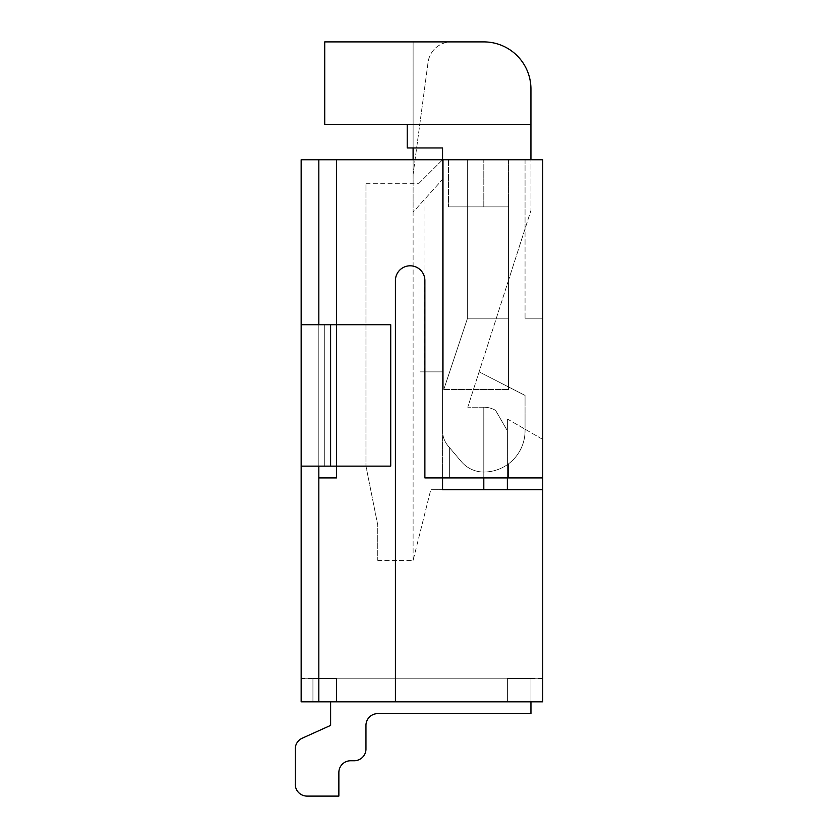 <?xml version="1.0" encoding="UTF-8"?>
<svg xmlns="http://www.w3.org/2000/svg" width="838" height="838" viewBox="0 0 838 838"><rect width="100%" height="100%" fill="white"/><g stroke="black" fill="none" stroke-linecap="round" stroke-linejoin="round"><path stroke-width="0.63" stroke-dasharray="4.19 3.14" d="M483.809 477.922L483.809 472.024A41.24 41.24 0 0 0 508.561 463.781L508.561 477.922L542.731 477.922L542.731 439.416L542.731 701.825L395.431 701.825L395.431 280.531A14.728 14.728 0 0 1 410.159 265.803A14.728 14.728 0 0 1 424.887 280.531L424.887 477.922L424.887 280.531A14.728 14.728 0 0 0 410.159 265.803A14.728 14.728 0 0 0 395.431 280.531A14.728 14.728 0 0 1 410.159 265.803A14.728 14.728 0 0 1 424.887 280.531L424.887 477.922L442.569 477.922L442.569 430.784L442.569 489.706L542.741 489.706L442.569 489.706L442.569 477.922L542.731 477.922L542.731 318.838L525.059 318.838L525.059 159.744L542.731 159.744L542.731 477.922L424.897 477.922L442.569 477.922L442.569 147.959L442.569 179.384L413.113 212.119L413.113 147.959L407.216 147.959L407.216 124.391L324.725 124.391L530.946 124.391L407.216 124.391L407.216 147.959L442.569 147.959L442.569 159.744L419 183.313L365.965 183.313L365.965 466.138L377.749 525.059L377.749 560.413L377.749 525.059L365.965 466.138L365.965 183.313M442.569 477.922L449.639 477.922L449.639 447.775L460.827 461.005A29.456 29.456 0 0 0 483.809 472.035A29.456 29.456 0 0 1 460.827 461.005L449.639 447.775L449.639 477.922L449.639 447.775L448.141 446.005A23.569 23.569 0 0 1 442.569 430.784A23.569 23.569 0 0 0 448.141 446.005L460.827 461.005L448.141 446.005A23.569 23.569 0 0 1 442.569 430.784L442.569 159.744L442.569 371.863L419 371.863L442.569 371.863L442.569 179.384L413.103 212.119M395.431 701.825L395.431 280.531L395.431 701.825L301.156 701.825L301.156 159.744L542.731 159.744L542.731 318.838L525.059 318.838L525.059 228.764L508.561 280.154L530.957 210.422L530.957 89.038M448.466 206.881L508.561 206.881L448.466 206.881L448.466 159.744L542.741 159.744M530.946 89.038A47.138 47.138 0 0 0 483.809 41.9L324.725 41.9L324.725 124.391L324.725 41.9L413.103 41.9L324.725 41.9L324.725 124.391L530.957 124.391M413.113 147.959L413.113 41.9L451.42 41.9L413.103 41.9L413.103 147.959L442.569 147.959L407.216 147.959L407.216 124.391M443.752 389.544L508.561 389.544L508.561 318.838L467.311 318.838L443.742 389.544L443.742 159.744L365.976 159.744M508.561 389.534L443.742 389.534M508.561 389.544L508.561 159.744L508.561 206.881L448.456 206.881L508.561 206.881L508.561 280.154L508.561 159.744L448.456 159.744L525.059 159.744L525.059 228.764L530.946 210.422L530.946 159.744M508.561 280.154L467.761 407.216L508.561 280.154L508.561 386.967L479.116 371.863L525.059 395.431L479.116 371.863L525.059 395.431L508.561 386.967L508.561 280.154M336.509 324.725L336.509 466.138M365.976 183.313L419 183.313L419 205.572M377.749 560.413L413.103 560.413L430.784 489.706L413.103 560.413L377.749 560.413M413.113 174.472L413.113 41.9L413.113 174.472L428.061 62.358A23.569 23.569 0 0 1 451.42 41.9A23.569 23.569 0 0 0 428.061 62.358L413.103 174.472M448.466 159.744L508.561 159.744L467.311 159.744L467.311 318.838L443.742 389.544L443.742 159.744L467.311 159.744L467.311 318.838L508.561 318.838L508.561 159.744L365.965 159.744M336.509 159.744L336.509 477.922L318.838 477.922L336.509 477.922L336.509 159.744L336.509 477.922L318.828 477.922L318.828 466.138L301.156 466.138L318.838 466.138M318.838 324.725L301.156 324.725L301.156 466.138L301.156 324.725L301.156 466.138L390.718 466.138L330.612 466.138L390.718 466.138L390.718 324.725L390.718 466.138L390.718 324.725L301.156 324.725L318.828 324.725L318.828 466.138L318.828 159.744L318.828 477.922M530.946 678.832L542.731 678.832L542.731 701.825L301.156 701.825L301.156 678.256L312.941 678.256L312.941 701.825L312.941 678.256L312.941 701.825L312.941 678.256L312.941 701.825L312.941 678.256L312.941 701.825L312.941 678.256L312.941 701.825L330.622 701.825L312.941 701.825L330.622 701.825L312.941 701.825L330.622 701.825L312.941 701.825L330.622 701.825L312.941 701.825L330.622 701.825L312.941 701.825L330.622 701.825L312.941 701.825L330.622 701.825L312.941 701.825L330.622 701.825L312.941 701.825L330.622 701.825L312.941 701.825L330.622 701.825L312.941 701.825L330.622 701.825L312.941 701.825L330.622 701.825L312.941 701.825L330.622 701.825L312.941 701.825L330.622 701.825L312.941 701.825L330.622 701.825L312.941 701.825L330.622 701.825L312.941 701.825L330.622 701.825L312.941 701.825L330.622 701.825L312.941 701.825L330.622 701.825L312.941 701.825L330.622 701.825L312.941 701.825L330.622 701.825L312.941 701.825L330.622 701.825L312.941 701.825L330.622 701.825L312.941 701.825L330.622 701.825L312.941 701.825L330.622 701.825L312.941 701.825L330.622 701.825L330.622 725.394L330.622 701.825L330.622 725.394L330.622 701.825L330.622 725.394L330.622 701.825L330.622 725.394L330.622 701.825L330.622 725.394L330.622 701.825L330.622 725.394L330.622 701.825L330.622 725.394L330.622 701.825L330.622 725.394L330.622 701.825L330.622 725.394L330.622 701.825L330.622 725.394L330.622 701.825L330.622 725.394L330.622 701.825L330.622 725.394L330.622 701.825L330.622 725.394L302.204 738.226A11.784 11.784 0 0 0 295.259 748.963A11.784 11.784 0 0 1 302.204 738.226L330.622 725.394L302.204 738.226A11.784 11.784 0 0 0 295.259 748.963A11.784 11.784 0 0 1 302.204 738.226A11.784 11.784 0 0 0 295.259 748.963A11.784 11.784 0 0 1 302.204 738.226L330.622 725.394L302.204 738.226A11.784 11.784 0 0 0 295.259 748.963A11.784 11.784 0 0 1 302.204 738.226A11.784 11.784 0 0 0 295.259 748.963A11.784 11.784 0 0 1 302.204 738.226L330.622 725.394L302.204 738.226A11.784 11.784 0 0 0 295.259 748.963A11.784 11.784 0 0 1 302.204 738.226A11.784 11.784 0 0 0 295.259 748.963A11.784 11.784 0 0 1 302.204 738.226L330.622 725.394L302.204 738.226A11.784 11.784 0 0 0 295.259 748.963A11.784 11.784 0 0 1 302.204 738.226A11.784 11.784 0 0 0 295.259 748.963A11.784 11.784 0 0 1 302.204 738.226L330.622 725.394L302.204 738.226A11.784 11.784 0 0 0 295.259 748.963A11.784 11.784 0 0 1 302.204 738.226A11.784 11.784 0 0 0 295.259 748.963A11.784 11.784 0 0 1 302.204 738.226L330.622 725.394L302.204 738.226A11.784 11.784 0 0 0 295.259 748.963A11.784 11.784 0 0 1 302.204 738.226A11.784 11.784 0 0 0 295.259 748.963A11.784 11.784 0 0 1 302.204 738.226L330.622 725.394L302.204 738.226A11.784 11.784 0 0 0 295.259 748.963A11.784 11.784 0 0 1 302.204 738.226L330.622 725.394L302.204 738.226A11.784 11.784 0 0 0 295.259 748.963A11.784 11.784 0 0 1 302.204 738.226A11.784 11.784 0 0 0 295.259 748.963A11.784 11.784 0 0 1 302.204 738.226L330.622 725.394L302.204 738.226A11.784 11.784 0 0 0 295.259 748.963A11.784 11.784 0 0 1 302.204 738.226L330.622 725.394L302.204 738.226A11.784 11.784 0 0 0 295.259 748.963A11.784 11.784 0 0 1 302.204 738.226L330.622 725.394L302.204 738.226A11.784 11.784 0 0 0 295.259 748.963A11.784 11.784 0 0 1 302.204 738.226L330.622 725.394L302.204 738.226A11.784 11.784 0 0 0 295.259 748.963A11.784 11.784 0 0 1 302.204 738.226A11.784 11.784 0 0 0 295.259 748.963A11.784 11.784 0 0 1 302.204 738.226A11.784 11.784 0 0 0 295.259 748.963A11.784 11.784 0 0 1 302.204 738.226A11.784 11.784 0 0 0 295.259 748.963A11.784 11.784 0 0 1 302.204 738.226A11.784 11.784 0 0 0 295.259 748.963A11.784 11.784 0 0 1 302.204 738.226A11.784 11.784 0 0 0 295.259 748.963A11.784 11.784 0 0 1 302.204 738.226L330.622 725.394L330.622 701.825L312.941 701.825L312.941 678.256L301.156 678.256L301.156 678.832L336.509 678.256L312.941 678.256L336.509 678.256L312.941 678.256L336.509 678.256L312.941 678.256L336.509 678.256L312.941 678.256L336.509 678.256L312.941 678.256L336.509 678.256L312.941 678.256L336.509 678.256L312.941 678.256L336.509 678.256L312.941 678.256L336.509 678.256L312.941 678.256L336.509 678.256L312.941 678.256L336.509 678.256L312.941 678.256L336.509 678.256L312.941 678.256L336.509 678.256L312.941 678.256L336.509 678.256L312.941 678.256L336.509 678.256L312.941 678.256L336.509 678.256L312.941 678.256L336.509 678.256L312.941 678.256L336.509 678.256L312.941 678.256L336.509 678.256L312.941 678.256L336.509 678.256L312.941 678.256L336.509 678.256L312.941 678.256L336.509 678.256L312.941 678.256L336.509 678.256L312.941 678.256L336.509 678.256L312.941 678.256L336.509 678.256L312.941 678.256L312.941 701.825L312.941 678.256L312.941 701.825L312.941 678.832L530.957 678.832L530.957 713.609L530.957 678.256L530.957 678.832L530.957 678.256L542.731 678.256L542.731 701.825L301.156 701.825L301.156 678.832M442.569 489.706L430.784 489.706L442.569 489.706L442.569 430.784A23.569 23.569 0 0 0 448.141 446.005L449.639 447.775L449.639 477.922L508.561 477.922L508.561 463.781A41.24 41.24 0 0 0 525.059 430.784A41.24 41.24 0 0 1 483.809 472.024A41.24 41.24 0 0 0 508.561 463.781L508.561 477.922L508.561 463.781A41.24 41.24 0 0 0 525.059 430.784L525.059 395.431L525.059 430.784A41.24 41.24 0 0 1 483.809 472.024L483.809 407.216L467.761 407.216L483.819 407.216M424.007 371.863L442.569 371.863L424.007 371.863L424.007 200.01M542.731 439.416L507.378 419L500.579 419L507.378 419L500.579 419L495.604 410.369A23.569 23.569 0 0 0 483.809 407.216A23.569 23.569 0 0 1 495.604 410.369A23.569 23.569 0 0 0 483.809 407.216L483.809 489.706L483.809 407.216A23.569 23.569 0 0 1 495.604 410.369L500.579 419L483.819 419L507.388 419L507.388 489.706L507.388 419L507.388 430.784L507.388 419L507.388 430.784L507.388 419L507.388 430.784L507.388 419L483.819 419L507.388 419L507.388 430.784L507.388 419L507.388 430.784L507.388 419L507.388 430.784L507.388 419L507.388 430.784L507.388 419L507.388 430.784L507.388 419L507.388 430.784L507.388 419L507.388 430.784L507.388 419L507.388 430.784L507.388 419L507.388 430.784L507.388 419L507.388 430.784L507.388 419L507.388 430.784L507.388 419L507.388 430.784L507.388 419L507.388 430.784L507.388 419L507.388 430.784L507.388 419L507.388 430.784L495.604 410.369A23.569 23.569 0 0 0 483.809 407.216A23.569 23.569 0 0 1 495.604 410.369L500.579 419L483.819 419L507.388 419L507.388 430.784M495.604 410.369L507.378 430.784L500.579 419L483.819 419L500.579 419L507.378 430.784L495.604 410.369A23.569 23.569 0 0 0 483.809 407.216A23.569 23.569 0 0 1 495.604 410.369L500.579 419L507.378 419L500.579 419L507.378 430.784L495.604 410.369A23.569 23.569 0 0 0 483.809 407.216A23.569 23.569 0 0 1 495.604 410.369A23.569 23.569 0 0 0 483.809 407.216A23.569 23.569 0 0 1 495.604 410.369A23.569 23.569 0 0 0 483.809 407.216A23.569 23.569 0 0 1 495.604 410.369L507.378 430.784L500.579 419L507.378 419L500.579 419L507.378 430.784L495.604 410.369A23.569 23.569 0 0 0 483.809 407.216A23.569 23.569 0 0 1 495.604 410.369L507.378 430.784L495.604 410.369A23.569 23.569 0 0 0 483.809 407.216A23.569 23.569 0 0 1 495.604 410.369L500.579 419L507.378 419L500.579 419L507.378 430.784L495.604 410.369A23.569 23.569 0 0 0 483.809 407.216A23.569 23.569 0 0 1 495.604 410.369L507.378 430.784L495.604 410.369A23.569 23.569 0 0 0 483.809 407.216A23.569 23.569 0 0 1 495.604 410.369L507.378 430.784L500.579 419L507.378 419L500.579 419L507.378 430.784L495.604 410.369A23.569 23.569 0 0 0 483.809 407.216A23.569 23.569 0 0 1 495.604 410.369A23.569 23.569 0 0 0 483.809 407.216A23.569 23.569 0 0 1 495.604 410.369A23.569 23.569 0 0 0 483.809 407.216A23.569 23.569 0 0 1 495.604 410.369L507.378 430.784L500.579 419L483.819 419L500.579 419L495.604 410.369A23.569 23.569 0 0 0 483.809 407.216A23.569 23.569 0 0 1 495.604 410.369L507.378 430.784L495.604 410.369A23.569 23.569 0 0 0 483.809 407.216A23.569 23.569 0 0 1 495.604 410.369L500.579 419L483.819 419L507.378 419L500.579 419L507.378 430.784L500.579 419L483.819 419L500.579 419L507.378 430.784L495.604 410.369A23.569 23.569 0 0 0 483.809 407.216A23.569 23.569 0 0 1 495.604 410.369L500.579 419L507.378 419L500.579 419L507.378 430.784L495.604 410.369A23.569 23.569 0 0 0 483.809 407.216A23.569 23.569 0 0 1 495.604 410.369A23.569 23.569 0 0 0 483.809 407.216A23.569 23.569 0 0 1 495.604 410.369L500.579 419L507.378 419L483.819 419L507.378 419L500.579 419L495.604 410.369L507.378 430.784L500.579 419L483.819 419L500.579 419L507.378 430.784L495.604 410.369L500.579 419L483.819 419L507.378 419L500.579 419L495.604 410.369A23.569 23.569 0 0 0 483.809 407.216A23.569 23.569 0 0 1 495.604 410.369L507.378 430.784L500.579 419L483.819 419L500.579 419L495.604 410.369A23.569 23.569 0 0 0 483.809 407.216A23.569 23.569 0 0 1 495.604 410.369L500.579 419L483.819 419L507.378 419L500.579 419L495.604 410.369A23.569 23.569 0 0 0 483.809 407.216A23.569 23.569 0 0 1 495.604 410.369L500.579 419L495.604 410.369A23.569 23.569 0 0 0 483.809 407.216A23.569 23.569 0 0 1 495.604 410.369L500.579 419L507.378 419L500.579 419L495.604 410.369A23.569 23.569 0 0 0 483.809 407.216A23.569 23.569 0 0 1 495.604 410.369L507.378 430.784L495.604 410.369L500.579 419L507.378 419L500.579 419L495.604 410.369L507.378 430.784L495.604 410.369A23.569 23.569 0 0 0 483.809 407.216A23.569 23.569 0 0 1 495.604 410.369A23.569 23.569 0 0 0 483.809 407.216A23.569 23.569 0 0 1 495.604 410.369L500.579 419L507.378 419L500.579 419L495.604 410.369L507.378 430.784L500.579 419L507.378 430.784L500.579 419L483.819 419L507.388 419L483.819 419L507.388 419L483.819 419L507.388 419L483.819 419L507.388 419L483.819 419L507.388 419L483.819 419L507.388 419L542.741 439.416M542.731 678.832L542.731 678.256M530.946 713.609L377.749 713.609A11.784 11.784 0 0 0 365.965 725.394L365.965 748.963L365.965 725.394A11.784 11.784 0 0 1 377.749 713.609A11.784 11.784 0 0 0 365.965 725.394A11.784 11.784 0 0 1 377.749 713.609A11.784 11.784 0 0 0 365.965 725.394A11.784 11.784 0 0 1 377.749 713.609A11.784 11.784 0 0 0 365.965 725.394A11.784 11.784 0 0 1 377.749 713.609A11.784 11.784 0 0 0 365.965 725.394A11.784 11.784 0 0 1 377.749 713.609A11.784 11.784 0 0 0 365.965 725.394A11.784 11.784 0 0 1 377.749 713.609A11.784 11.784 0 0 0 365.965 725.394A11.784 11.784 0 0 1 377.749 713.609A11.784 11.784 0 0 0 365.965 725.394A11.784 11.784 0 0 1 377.749 713.609A11.784 11.784 0 0 0 365.965 725.394A11.784 11.784 0 0 1 377.749 713.609A11.784 11.784 0 0 0 365.965 725.394A11.784 11.784 0 0 1 377.749 713.609A11.784 11.784 0 0 0 365.965 725.394A11.784 11.784 0 0 1 377.749 713.609A11.784 11.784 0 0 0 365.965 725.394A11.784 11.784 0 0 1 377.749 713.609A11.784 11.784 0 0 0 365.965 725.394A11.784 11.784 0 0 1 377.749 713.609L530.946 713.609L377.749 713.609M365.976 748.963A11.784 11.784 0 0 1 354.191 760.747L350.651 760.747L354.191 760.747A11.784 11.784 0 0 0 365.976 748.963A11.784 11.784 0 0 1 354.191 760.747L350.651 760.747L354.191 760.747A11.784 11.784 0 0 0 365.976 748.963A11.784 11.784 0 0 1 354.191 760.747L350.651 760.747L354.191 760.747A11.784 11.784 0 0 0 365.976 748.963A11.784 11.784 0 0 1 354.191 760.747L350.651 760.747L354.191 760.747A11.784 11.784 0 0 0 365.976 748.963A11.784 11.784 0 0 1 354.191 760.747L350.651 760.747L354.191 760.747A11.784 11.784 0 0 0 365.976 748.963A11.784 11.784 0 0 1 354.191 760.747L350.651 760.747L354.191 760.747A11.784 11.784 0 0 0 365.976 748.963A11.784 11.784 0 0 1 354.191 760.747L350.651 760.747L354.191 760.747A11.784 11.784 0 0 0 365.976 748.963A11.784 11.784 0 0 1 354.191 760.747L350.651 760.747L354.191 760.747A11.784 11.784 0 0 0 365.976 748.963A11.784 11.784 0 0 1 354.191 760.747L350.651 760.747L354.191 760.747A11.784 11.784 0 0 0 365.976 748.963A11.784 11.784 0 0 1 354.191 760.747L350.651 760.747L354.191 760.747A11.784 11.784 0 0 0 365.976 748.963A11.784 11.784 0 0 1 354.191 760.747L350.651 760.747L354.191 760.747A11.784 11.784 0 0 0 365.976 748.963A11.784 11.784 0 0 1 354.191 760.747L350.651 760.747L354.191 760.747A11.784 11.784 0 0 0 365.976 748.963A11.784 11.784 0 0 1 354.191 760.747L350.651 760.747L354.191 760.747A11.784 11.784 0 0 0 365.976 748.963A11.784 11.784 0 0 1 354.191 760.747L350.651 760.747L354.191 760.747A11.784 11.784 0 0 0 365.976 748.963A11.784 11.784 0 0 1 354.191 760.747L350.651 760.747L354.191 760.747A11.784 11.784 0 0 0 365.976 748.963A11.784 11.784 0 0 1 354.191 760.747L350.651 760.747L354.191 760.747A11.784 11.784 0 0 0 365.976 748.963A11.784 11.784 0 0 1 354.191 760.747L350.651 760.747L354.191 760.747A11.784 11.784 0 0 0 365.976 748.963A11.784 11.784 0 0 1 354.191 760.747L350.651 760.747L354.191 760.747A11.784 11.784 0 0 0 365.976 748.963A11.784 11.784 0 0 1 354.191 760.747L350.651 760.747L354.191 760.747A11.784 11.784 0 0 0 365.976 748.963A11.784 11.784 0 0 1 354.191 760.747L350.651 760.747L354.191 760.747A11.784 11.784 0 0 0 365.976 748.963A11.784 11.784 0 0 1 354.191 760.747L350.651 760.747L354.191 760.747A11.784 11.784 0 0 0 365.976 748.963A11.784 11.784 0 0 1 354.191 760.747L350.651 760.747L354.191 760.747A11.784 11.784 0 0 0 365.976 748.963A11.784 11.784 0 0 1 354.191 760.747L350.651 760.747L354.191 760.747A11.784 11.784 0 0 0 365.976 748.963A11.784 11.784 0 0 1 354.191 760.747L350.651 760.747L354.191 760.747A11.784 11.784 0 0 0 365.976 748.963A11.784 11.784 0 0 1 354.191 760.747L350.651 760.747L354.191 760.747A11.784 11.784 0 0 0 365.976 748.963A11.784 11.784 0 0 1 354.191 760.747L350.651 760.747A11.784 11.784 0 0 0 338.866 772.531L338.866 796.1L307.043 796.1A11.784 11.784 0 0 1 295.259 784.316A11.784 11.784 0 0 0 307.043 796.1A11.784 11.784 0 0 1 295.259 784.316A11.784 11.784 0 0 0 307.043 796.1A11.784 11.784 0 0 1 295.259 784.316A11.784 11.784 0 0 0 307.043 796.1A11.784 11.784 0 0 1 295.259 784.316A11.784 11.784 0 0 0 307.043 796.1A11.784 11.784 0 0 1 295.259 784.316A11.784 11.784 0 0 0 307.043 796.1L338.866 796.1L307.043 796.1A11.784 11.784 0 0 1 295.259 784.316A11.784 11.784 0 0 0 307.043 796.1L338.866 796.1L307.043 796.1A11.784 11.784 0 0 1 295.259 784.316A11.784 11.784 0 0 0 307.043 796.1L338.866 796.1L307.043 796.1A11.784 11.784 0 0 1 295.259 784.316A11.784 11.784 0 0 0 307.043 796.1L338.866 796.1L307.043 796.1A11.784 11.784 0 0 1 295.259 784.316A11.784 11.784 0 0 0 307.043 796.1A11.784 11.784 0 0 1 295.259 784.316A11.784 11.784 0 0 0 307.043 796.1L338.866 796.1L307.043 796.1A11.784 11.784 0 0 1 295.259 784.316A11.784 11.784 0 0 0 307.043 796.1A11.784 11.784 0 0 1 295.259 784.316A11.784 11.784 0 0 0 307.043 796.1L338.866 796.1L307.043 796.1A11.784 11.784 0 0 1 295.259 784.316A11.784 11.784 0 0 0 307.043 796.1A11.784 11.784 0 0 1 295.259 784.316A11.784 11.784 0 0 0 307.043 796.1L338.866 796.1L307.043 796.1A11.784 11.784 0 0 1 295.259 784.316A11.784 11.784 0 0 0 307.043 796.1A11.784 11.784 0 0 1 295.259 784.316A11.784 11.784 0 0 0 307.043 796.1L338.866 796.1L307.043 796.1A11.784 11.784 0 0 1 295.259 784.316A11.784 11.784 0 0 0 307.043 796.1A11.784 11.784 0 0 1 295.259 784.316A11.784 11.784 0 0 0 307.043 796.1L338.866 796.1L307.043 796.1A11.784 11.784 0 0 1 295.259 784.316A11.784 11.784 0 0 0 307.043 796.1L338.866 796.1L307.043 796.1A11.784 11.784 0 0 1 295.259 784.316A11.784 11.784 0 0 0 307.043 796.1A11.784 11.784 0 0 1 295.259 784.316A11.784 11.784 0 0 0 307.043 796.1L338.866 796.1L307.043 796.1A11.784 11.784 0 0 1 295.259 784.316A11.784 11.784 0 0 0 307.043 796.1A11.784 11.784 0 0 1 295.259 784.316A11.784 11.784 0 0 0 307.043 796.1L338.866 796.1L307.043 796.1A11.784 11.784 0 0 1 295.259 784.316A11.784 11.784 0 0 0 307.043 796.1A11.784 11.784 0 0 1 295.259 784.316A11.784 11.784 0 0 0 307.043 796.1A11.784 11.784 0 0 1 295.259 784.316M295.269 784.316L295.269 748.963L295.269 784.316M350.651 760.747A11.784 11.784 0 0 0 338.866 772.531A11.784 11.784 0 0 1 350.651 760.747A11.784 11.784 0 0 0 338.866 772.531A11.784 11.784 0 0 1 350.651 760.747A11.784 11.784 0 0 0 338.866 772.531A11.784 11.784 0 0 1 350.651 760.747A11.784 11.784 0 0 0 338.866 772.531A11.784 11.784 0 0 1 350.651 760.747A11.784 11.784 0 0 0 338.866 772.531A11.784 11.784 0 0 1 350.651 760.747A11.784 11.784 0 0 0 338.866 772.531A11.784 11.784 0 0 1 350.651 760.747A11.784 11.784 0 0 0 338.866 772.531A11.784 11.784 0 0 1 350.651 760.747A11.784 11.784 0 0 0 338.866 772.531A11.784 11.784 0 0 1 350.651 760.747A11.784 11.784 0 0 0 338.866 772.531A11.784 11.784 0 0 1 350.651 760.747A11.784 11.784 0 0 0 338.866 772.531A11.784 11.784 0 0 1 350.651 760.747A11.784 11.784 0 0 0 338.866 772.531A11.784 11.784 0 0 1 350.651 760.747A11.784 11.784 0 0 0 338.866 772.531A11.784 11.784 0 0 1 350.651 760.747A11.784 11.784 0 0 0 338.866 772.531L338.866 796.1L307.043 796.1M542.741 678.256L507.388 678.256L530.957 678.256L507.388 678.256L530.957 678.256L507.388 678.256L530.957 678.256L507.388 678.256L530.957 678.256L507.388 678.256L530.957 678.256L507.388 678.256L530.957 678.256L507.388 678.256L530.957 678.256L507.388 678.256L530.957 678.256L507.388 678.256L530.957 678.256L507.388 678.256L530.957 678.256L507.388 678.256L530.957 678.256L507.388 678.256L530.957 678.256L507.388 678.256L530.957 678.256L507.388 678.256L530.957 678.256L507.388 678.256L530.957 678.256L507.388 678.256L530.957 678.256L507.388 678.256L530.957 678.256L507.388 678.256L530.957 678.256L507.388 678.256L530.957 678.256L507.388 678.256L530.957 678.256L507.388 678.256L530.957 678.256L507.388 678.256L530.957 678.256L507.388 678.256L530.957 678.256L507.388 678.256L530.957 678.256L507.388 678.256L530.957 678.256L530.957 713.609M483.809 472.035A29.456 29.456 0 0 1 460.827 461.005A29.456 29.456 0 0 0 483.809 472.035L483.809 489.706L507.378 489.706L507.378 419L507.378 477.922M507.378 430.784L500.579 419L507.388 419L500.579 419L507.388 419L500.579 419L507.388 419L500.579 419L507.388 419L500.579 419L495.593 410.369M336.509 701.825L336.509 678.832L507.388 678.832L507.388 701.825L507.388 678.256L507.388 701.825L507.388 678.256L507.388 701.825L507.388 678.256L507.388 701.825L507.388 678.256L507.388 701.825L507.388 678.256L507.388 701.825L507.388 678.256L507.388 701.825L507.388 678.256L507.388 701.825L507.388 678.256L507.388 701.825L507.388 678.256L507.388 701.825L507.388 678.256L507.388 701.825L507.388 678.256L507.388 701.825L507.388 678.256L507.388 701.825L507.388 678.256L507.388 701.825L507.388 678.256L507.388 701.825L507.388 678.256L507.388 701.825L507.388 678.256L507.388 701.825L507.388 678.256L507.388 701.825L507.388 678.256L507.388 678.832L336.509 678.832L336.509 678.256L336.509 678.832L507.388 678.832L336.509 678.832L336.509 678.256L336.509 678.832L336.509 678.256L336.509 678.832L507.388 678.832L336.509 678.832L507.388 678.832L336.509 678.832L336.509 678.256L336.509 678.832L507.388 678.832L336.509 678.832L336.509 678.256L336.509 678.832L336.509 678.256L336.509 678.832L507.388 678.832L336.509 678.832L336.509 678.256L336.509 678.832L507.388 678.832L336.509 678.832L336.509 678.256L336.509 678.832L507.388 678.832L336.509 678.832L507.388 678.832L336.509 678.832L336.509 678.256L336.509 678.832L507.388 678.832L336.509 678.832L336.509 678.256L336.509 678.832L507.388 678.832L336.509 678.832L507.388 678.832L336.509 678.832L336.509 678.256L336.509 678.832L507.388 678.832L336.509 678.832L507.388 678.832L336.509 678.832L336.509 678.256L336.509 678.832L507.388 678.832L336.509 678.832L336.509 678.256L336.509 678.832L507.388 678.832L336.509 678.832L507.388 678.832L336.509 678.832L507.388 678.832L336.509 678.832L336.509 678.256L336.509 678.832L507.388 678.832L336.509 678.832L336.509 678.256L336.509 678.832L507.388 678.832L336.509 678.832L507.388 678.832L336.509 678.832L507.388 678.832L336.509 678.832L336.509 678.256L336.509 678.832L336.509 678.256L336.509 678.832L507.388 678.832L336.509 678.832L336.509 678.256L336.509 678.832L336.509 678.256L336.509 678.832L336.509 678.256L336.509 678.832L336.509 678.256L336.509 678.832L336.509 678.256L336.509 678.832L336.509 678.256L336.509 678.832L507.388 678.832L336.509 678.832L336.509 678.256L336.509 678.832L507.388 678.832L336.509 678.832L336.509 678.256L336.509 701.825L336.509 678.832L336.509 701.825L336.509 678.832L336.509 701.825L336.509 678.832L336.509 701.825L336.509 678.832L336.509 701.825L336.509 678.832L336.509 701.825L336.509 678.832L336.509 701.825L336.509 678.832L336.509 701.825L336.509 678.832L336.509 701.825L336.509 678.832L336.509 701.825L336.509 678.832L336.509 701.825L336.509 678.832L336.509 701.825L336.509 678.832L336.509 701.825L336.509 678.832L336.509 701.825L336.509 678.832L336.509 701.825L336.509 678.832L336.509 701.825L336.509 678.832L336.509 701.825L336.509 678.832L336.509 701.825L336.509 678.832L336.509 701.825L336.509 678.832L336.509 701.825L336.509 678.832L336.509 701.825L336.509 678.832L336.509 701.825L336.509 678.832L336.509 701.825L336.509 678.832L336.509 701.825L336.509 678.832L336.509 701.825L507.378 701.825L336.509 701.825M338.866 772.531L338.866 796.1M312.941 701.825L312.941 678.256L312.941 701.825M530.957 701.825L530.957 678.832L312.941 678.832M302.204 738.226A11.784 11.784 0 0 0 295.259 748.963M330.622 324.725L324.725 324.725L330.622 324.725L330.622 466.138M324.725 324.725L324.725 466.138L330.612 466.138L324.725 466.138L324.725 324.725L330.612 324.725L324.725 324.725L324.725 466.138L324.725 324.725M483.809 206.881L483.809 159.744L483.809 206.881M413.113 560.413L413.113 212.119M442.569 159.744L419 183.313L419 371.863M483.809 472.024L483.809 407.216M542.731 159.744L542.731 318.838L525.059 318.838L542.731 318.838L542.731 477.922M448.456 159.744L448.456 206.881M301.156 324.725L301.156 466.138M318.828 159.744L318.828 701.825M413.103 159.744L413.103 560.413M542.731 489.706L507.378 489.706M330.612 324.725L330.612 466.138L330.612 324.725"/><path stroke-width="1.26" d="M530.946 124.391L324.725 124.391L324.725 41.9L483.809 41.9A47.138 47.138 0 0 1 530.946 89.038L530.946 159.744M542.731 477.922L542.731 701.825L395.431 701.825L395.431 280.531A14.728 14.728 0 0 1 410.159 265.803A14.728 14.728 0 0 1 424.887 280.531L424.887 477.922L542.731 477.922L542.731 159.744L336.509 159.744L336.509 324.725M336.509 466.138L336.509 477.922L318.828 477.922L318.828 701.825L301.156 701.825L301.156 466.138L390.718 466.138L390.718 324.725L330.612 324.725L330.612 466.138M395.431 701.825L318.828 701.825M336.509 159.744L301.156 159.744L301.156 466.138M365.965 725.394L365.965 748.963L365.965 725.394A11.784 11.784 0 0 1 377.749 713.609A11.784 11.784 0 0 0 365.965 725.394A11.784 11.784 0 0 1 377.749 713.609A11.784 11.784 0 0 0 365.965 725.394A11.784 11.784 0 0 1 377.749 713.609A11.784 11.784 0 0 0 365.965 725.394A11.784 11.784 0 0 1 377.749 713.609A11.784 11.784 0 0 0 365.965 725.394A11.784 11.784 0 0 1 377.749 713.609A11.784 11.784 0 0 0 365.965 725.394A11.784 11.784 0 0 1 377.749 713.609A11.784 11.784 0 0 0 365.965 725.394A11.784 11.784 0 0 1 377.749 713.609A11.784 11.784 0 0 0 365.965 725.394A11.784 11.784 0 0 1 377.749 713.609A11.784 11.784 0 0 0 365.965 725.394A11.784 11.784 0 0 1 377.749 713.609A11.784 11.784 0 0 0 365.965 725.394A11.784 11.784 0 0 1 377.749 713.609A11.784 11.784 0 0 0 365.965 725.394A11.784 11.784 0 0 1 377.749 713.609A11.784 11.784 0 0 0 365.965 725.394A11.784 11.784 0 0 1 377.749 713.609A11.784 11.784 0 0 0 365.965 725.394A11.784 11.784 0 0 1 377.749 713.609A11.784 11.784 0 0 0 365.965 725.394M302.204 738.226L330.622 725.394L330.622 701.825L330.622 725.394L330.622 701.825L330.622 725.394L330.622 701.825L330.622 725.394L330.622 701.825L330.622 725.394L330.622 701.825L330.622 725.394L330.622 701.825L330.622 725.394L330.622 701.825L330.622 725.394L330.622 701.825L330.622 725.394L330.622 701.825L330.622 725.394L330.622 701.825L330.622 725.394L330.622 701.825L330.622 725.394L330.622 701.825L330.622 725.394L330.622 701.825L330.622 725.394L302.204 738.226A11.784 11.784 0 0 0 295.259 748.963M295.269 784.316L295.269 748.963L295.269 784.316M307.054 796.1L338.866 796.1L307.043 796.1L338.866 796.1L307.043 796.1L338.866 796.1L307.043 796.1L338.866 796.1L307.043 796.1L338.866 796.1L307.043 796.1L338.866 796.1L307.043 796.1L338.866 796.1L307.043 796.1L338.866 796.1L307.043 796.1L338.866 796.1L307.043 796.1L338.866 796.1L307.043 796.1L338.866 796.1L307.043 796.1L338.866 796.1L307.043 796.1L338.866 796.1L338.866 772.531A11.784 11.784 0 0 1 350.651 760.747A11.784 11.784 0 0 0 338.866 772.531A11.784 11.784 0 0 1 350.651 760.747A11.784 11.784 0 0 0 338.866 772.531A11.784 11.784 0 0 1 350.651 760.747A11.784 11.784 0 0 0 338.866 772.531A11.784 11.784 0 0 1 350.651 760.747A11.784 11.784 0 0 0 338.866 772.531A11.784 11.784 0 0 1 350.651 760.747A11.784 11.784 0 0 0 338.866 772.531A11.784 11.784 0 0 1 350.651 760.747A11.784 11.784 0 0 0 338.866 772.531A11.784 11.784 0 0 1 350.651 760.747A11.784 11.784 0 0 0 338.866 772.531A11.784 11.784 0 0 1 350.651 760.747A11.784 11.784 0 0 0 338.866 772.531A11.784 11.784 0 0 1 350.651 760.747A11.784 11.784 0 0 0 338.866 772.531A11.784 11.784 0 0 1 350.651 760.747A11.784 11.784 0 0 0 338.866 772.531A11.784 11.784 0 0 1 350.651 760.747A11.784 11.784 0 0 0 338.866 772.531A11.784 11.784 0 0 1 350.651 760.747A11.784 11.784 0 0 0 338.866 772.531A11.784 11.784 0 0 1 350.651 760.747L354.191 760.747A11.784 11.784 0 0 0 365.976 748.963M295.259 784.316A11.784 11.784 0 0 0 307.043 796.1L338.866 796.1M377.76 713.609L530.957 713.609L530.957 701.825M350.651 760.747A11.784 11.784 0 0 0 338.866 772.531M542.731 489.706L442.569 489.706L483.809 489.706L483.809 477.922M318.828 466.138L318.828 477.922M318.828 159.744L318.828 324.725M507.378 477.922L507.378 489.706M442.569 489.706L442.569 477.922M301.156 324.725L330.612 324.725M407.216 124.391L407.216 147.959L442.569 147.959L442.569 159.744M413.103 147.959L413.103 159.744"/></g></svg>
